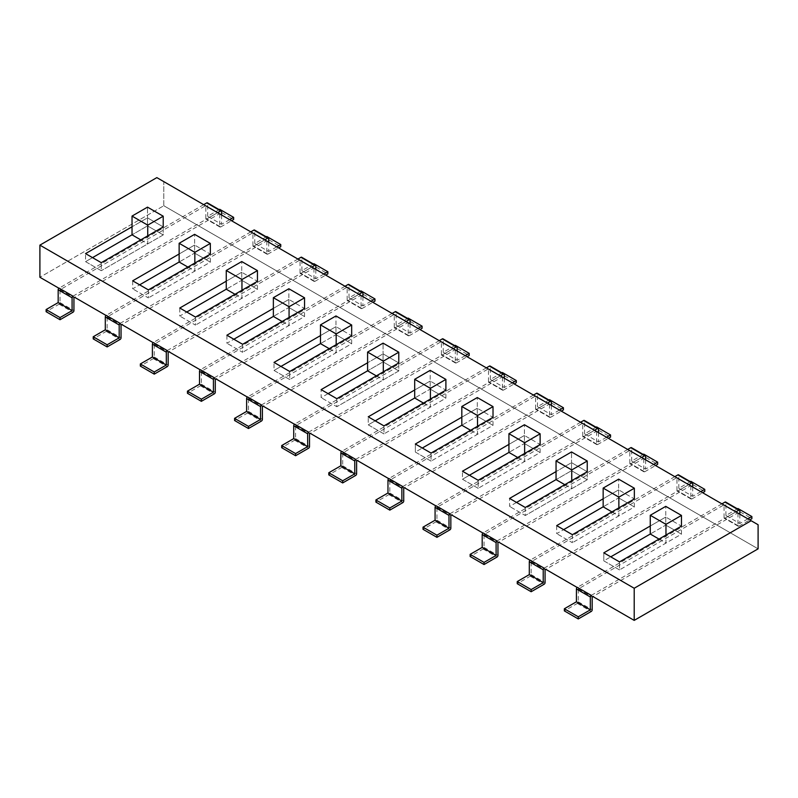 <?xml version="1.0" encoding="UTF-8"?>
<svg xmlns="http://www.w3.org/2000/svg" width="798" height="798" viewBox="0 0 798 798"><rect width="100%" height="100%" fill="white"/><g stroke="black" fill="none" stroke-linecap="round" stroke-linejoin="round"><path stroke-width="0.6" stroke-dasharray="3.99 2.99" d="M163.799 205.734L163.799 181.635L156.847 177.615L758.1 524.745L163.799 181.635L163.799 205.734L39.9 277.265L163.799 205.734L758.1 548.844L163.799 205.734M58.932 288.248L74.683 297.345L58.932 288.248M106.044 315.449L121.795 324.547L106.044 315.449M153.156 342.651L168.907 351.748L153.156 342.651M200.268 369.853L216.019 378.95L200.268 369.853M247.38 397.055L263.131 406.152L247.38 397.055M294.492 424.257L310.242 433.354L294.492 424.257M341.604 451.459L357.354 460.546L341.604 451.459M388.726 478.66L404.476 487.748L388.726 478.66M435.838 505.862L451.588 514.949L435.838 505.862M482.95 533.054L498.7 542.151L482.95 533.054M530.062 560.256L545.812 569.353L530.062 560.256M577.173 587.458L592.924 596.555L577.173 587.458M587.238 471.718L571.528 462.65L556.046 471.598L571.528 462.65L571.528 470.69L556.046 479.628L571.528 470.69L587.238 479.758L571.528 470.69L571.528 451.947L571.528 462.65L587.238 471.718L587.238 479.758L525.284 515.518L587.238 479.758L587.238 471.718M524.416 435.459L508.934 444.396L524.416 435.459L524.416 443.489L508.934 452.426L524.416 443.489L540.126 452.556L524.416 443.489L524.416 424.745L524.416 435.459L540.126 444.526L540.126 452.556L478.172 488.316L540.126 452.556L540.126 444.526L524.416 435.459M477.304 408.257L461.823 417.194L477.304 408.257L477.304 416.287L461.823 425.224L477.304 416.287L493.014 425.354L477.304 416.287L477.304 397.544L477.304 408.257L493.014 417.324L493.014 425.354L431.06 461.124L493.014 425.354L493.014 417.324L477.304 408.257M288.856 299.45L273.365 308.397L288.856 299.45L288.856 307.479L273.365 316.427L288.856 307.479L304.557 316.547L288.856 307.479L288.856 288.746L288.856 299.45L304.557 308.517L304.557 316.547L242.602 352.317L304.557 316.547L304.557 308.517L288.856 299.45M335.968 326.651L320.477 335.599L335.968 326.651L335.968 334.681L320.477 343.629L335.968 334.681L351.669 343.748L335.968 334.681L335.968 315.938L335.968 326.651L351.669 335.719L351.669 343.748L289.714 379.519L351.669 343.748L351.669 335.719L335.968 326.651M398.781 362.92L383.08 353.853L367.589 362.791L383.08 353.853L383.08 361.883L367.589 370.831L383.08 361.883L398.781 370.95L383.08 361.883L383.08 343.14L383.08 353.853L398.781 362.92L398.781 370.95L336.836 406.721L398.781 370.95L398.781 362.92M430.192 381.055L414.701 389.993L430.192 381.055L430.192 389.085L414.701 398.022L430.192 389.085L445.892 398.152L430.192 389.085L430.192 370.342L430.192 381.055L445.892 390.122L445.892 398.152L383.948 433.922L445.892 398.152L445.892 390.122L430.192 381.055M241.744 272.248L226.253 281.195L241.744 272.248L241.744 280.288L226.253 289.225L241.744 280.288L257.445 289.345L241.744 280.288L241.744 261.545L241.744 272.248L257.445 281.315L257.445 289.345L195.49 325.115L257.445 289.345L257.445 281.315L241.744 272.248M665.761 517.054L650.27 526.002L665.761 517.054L665.761 525.084L650.27 534.032L665.761 525.084L681.462 534.151L665.761 525.084L665.761 506.351L665.761 517.054L681.462 526.121L681.462 534.151L619.507 569.922L681.462 534.151L681.462 526.121L665.761 517.054M618.65 489.852L603.158 498.8L618.65 489.852L618.65 497.892L603.158 506.83L618.65 497.892L634.35 506.959L618.65 497.892L618.65 479.149L618.65 489.852L634.35 498.92L634.35 506.959L572.395 542.72L634.35 506.959L634.35 498.92L618.65 489.852M163.221 226.921L147.51 217.854L132.029 226.792L147.51 217.854L147.51 225.884L132.029 234.821L147.51 225.884L163.221 234.951L147.51 225.884L147.51 207.141L147.51 217.854L163.221 226.921L163.221 234.951L101.266 270.712L163.221 234.951L163.221 226.921M194.622 245.046L179.141 253.993L194.622 245.046L194.622 253.086L179.141 262.023L194.622 253.086L210.333 262.153L194.622 253.086L194.622 234.343L194.622 245.046L210.333 254.113L210.333 262.153L148.378 297.913L210.333 262.153L210.333 254.113L194.622 245.046M525.284 507.488L525.284 515.518L509.583 506.451L525.284 515.518L525.284 507.488M516.535 502.441L509.583 506.451L509.583 498.421L509.583 506.451L516.535 502.441M469.424 475.239L462.471 479.259L478.172 488.316L478.172 480.286L478.172 488.316L462.471 479.259L462.471 471.219L462.471 479.259L469.424 475.239M415.349 444.017L415.349 452.057L431.06 461.124L431.06 453.084L431.06 461.124L415.349 452.057L422.312 448.037L415.349 452.057L415.349 444.017M242.602 344.287L242.602 352.317L226.901 343.25L242.602 352.317L242.602 344.287M226.901 335.22L226.901 343.25L233.854 339.24L226.901 343.25L226.901 335.22M280.966 366.432L274.013 370.452L289.714 379.519L289.714 371.489L289.714 379.519L274.013 370.452L274.013 362.422L274.013 370.452L280.966 366.432M336.836 398.691L336.836 406.721L321.125 397.653L336.836 406.721L336.836 398.691M328.088 393.633L321.125 397.653L321.125 389.624L321.125 397.653L328.088 393.633M375.2 420.835L368.237 424.855L383.948 433.922L383.948 425.893L383.948 433.922L368.237 424.855L368.237 416.825L368.237 424.855L375.2 420.835M195.49 317.085L195.49 325.115L179.789 316.048L195.49 325.115L195.49 317.085M179.789 308.018L179.789 316.048L186.742 312.038L179.789 316.048L179.789 308.018M603.807 552.824L603.807 560.854L619.507 569.922L619.507 561.892L619.507 569.922L603.807 560.854L610.759 556.844L603.807 560.854L603.807 552.824M572.395 534.69L572.395 542.72L556.695 533.653L572.395 542.72L572.395 534.69M556.695 525.623L556.695 533.653L563.647 529.643L556.695 533.653L556.695 525.623M92.518 257.634L85.556 261.644L101.266 270.712L101.266 262.682L101.266 270.712L85.556 261.644L85.556 253.614L85.556 261.644L92.518 257.634M148.378 289.883L148.378 297.913L132.677 288.846L148.378 297.913L148.378 289.883M132.677 280.816L132.677 288.846L139.63 284.836L132.677 288.846L132.677 280.816M140.777 239.879L147.73 243.889L147.73 235.859L147.73 243.889L140.777 239.879M187.889 267.071L194.842 271.091L194.842 263.061L194.842 271.091L187.889 267.071M235.001 294.272L241.954 298.292L241.954 290.263L241.954 298.292L235.001 294.272M282.113 321.474L289.066 325.494L289.066 317.464L289.066 325.494L282.113 321.474M329.225 348.676L336.177 352.696L336.177 344.656L336.177 352.696L329.225 348.676M376.337 375.878L383.299 379.898L383.299 371.858L383.299 379.898L376.337 375.878M423.449 403.08L430.411 407.09L430.411 399.06L430.411 407.09L423.449 403.08M470.571 430.282L477.523 434.292L477.523 426.262L477.523 434.292L470.571 430.282M517.683 457.483L524.635 461.493L524.635 453.464L524.635 461.493L517.683 457.483M564.794 484.675L571.747 488.695L571.747 480.665L571.747 488.695L564.794 484.675M659.018 539.079L665.971 543.099L665.971 535.069L665.971 543.099L659.018 539.079M611.906 511.877L618.859 515.897L618.859 507.867L618.859 515.897L611.906 511.877M219.729 213.924L219.729 226.452A1.307 0.758 120 0 0 219.999 227.051A1.307 0.758 120 0 0 220.657 226.991L231.51 220.727M219.729 226.452L205.814 218.423A1.307 0.758 120 0 0 206.084 219.021A1.307 0.758 120 0 0 206.742 218.961L219.729 211.46L233.644 219.49M219.729 211.46L219.729 209.315M205.814 218.423L205.814 205.575L60.03 289.744L60.03 302.592A1.307 0.758 -60 0 1 59.102 304.198L46.114 311.699M219.729 213.605L205.814 205.575M229.654 219.649L221.585 224.308L207.67 216.278L219.181 209.635M207.67 216.278L207.67 203.43A1.307 0.758 120 0 0 207.4 202.832M221.585 214.991L221.585 224.308M73.007 296.168L217.595 212.687M60.03 289.744L73.935 297.774L219.45 213.764M203.68 204.657L59.102 288.138M266.841 241.126L266.841 253.654A1.307 0.758 120 0 0 267.111 254.253A1.307 0.758 120 0 0 267.769 254.193L278.622 247.929M266.841 253.654L252.926 245.624A1.307 0.758 120 0 0 253.205 246.223A1.307 0.758 120 0 0 253.854 246.153L266.841 238.662L280.756 246.692M266.841 238.662L266.841 236.517M252.926 245.624L252.926 232.767L107.141 316.946L107.141 329.793A1.307 0.758 -60 0 1 106.214 331.399L93.226 338.901M266.841 240.806L252.926 232.767M276.766 246.851L268.697 251.51L254.781 243.48L266.303 236.836M254.781 243.48L254.781 230.632A1.307 0.758 120 0 0 254.512 230.033M268.697 242.193L268.697 251.51M120.119 323.37L264.707 239.889M107.141 316.946L121.047 324.976L266.562 240.966M250.801 231.859L106.214 315.34M313.953 268.327L313.953 280.856A1.307 0.758 120 0 0 314.222 281.455A1.307 0.758 120 0 0 314.881 281.385L325.734 275.12M313.953 280.856L300.048 272.826A1.307 0.758 120 0 0 300.317 273.425A1.307 0.758 120 0 0 300.976 273.355L313.953 265.864L327.868 273.894M313.953 265.864L313.953 263.719M300.048 272.826L300.048 259.968L154.253 344.147L154.253 356.995A1.307 0.758 -60 0 1 153.326 358.601L140.338 366.092M313.953 268.008L300.048 259.968M323.878 274.053L315.809 278.711L301.893 270.682L313.415 264.038M301.893 270.682L301.893 257.834A1.307 0.758 120 0 0 301.624 257.225M315.809 269.395L315.809 278.711M167.231 350.571L311.819 267.091M154.253 344.147L168.159 352.177L313.674 268.168M297.913 259.061L153.326 342.541M361.065 295.529L361.065 308.058A1.307 0.758 120 0 0 361.344 308.656A1.307 0.758 120 0 0 361.993 308.587L372.846 302.322M361.065 308.058L347.16 300.028A1.307 0.758 120 0 0 347.429 300.627A1.307 0.758 120 0 0 348.088 300.557L361.065 293.066L374.98 301.095M361.065 293.066L361.065 290.921M347.16 300.028L347.16 287.17L201.365 371.339L201.365 384.197A1.307 0.758 -60 0 1 200.438 385.803L187.45 393.294M361.065 295.2L347.16 287.17M370.99 301.255L362.92 305.913L349.015 297.883L360.526 291.23M349.015 297.883L349.015 285.026A1.307 0.758 120 0 0 348.736 284.427M362.92 296.597L362.92 305.913M214.353 377.773L358.93 294.292M201.365 371.339L215.28 379.379L360.786 295.36M345.025 286.263L200.438 369.733M408.177 322.721L408.177 335.26A1.307 0.758 120 0 0 408.456 335.858A1.307 0.758 120 0 0 409.105 335.788L419.957 329.524M408.177 335.26L394.272 327.22A1.307 0.758 120 0 0 394.541 327.828A1.307 0.758 120 0 0 395.2 327.759L408.177 320.267L422.092 328.297M408.177 320.267L408.177 318.123M394.272 327.22L394.272 314.372L248.477 398.541L248.477 411.399A1.307 0.758 -60 0 1 247.55 413.005L234.562 420.496M408.177 322.402L394.272 314.372M418.102 328.457L410.032 333.115L396.127 325.085L407.638 318.432M396.127 325.085L396.127 312.227A1.307 0.758 120 0 0 395.858 311.629M410.032 323.798L410.032 333.115M261.465 404.975L406.052 321.494M248.477 398.541L262.392 406.581L407.908 322.562M392.137 313.464L247.55 396.935M455.299 349.923L455.299 362.452A1.307 0.758 120 0 0 455.568 363.06A1.307 0.758 120 0 0 456.227 362.99L467.069 356.726M455.299 362.452L441.384 354.422A1.307 0.758 120 0 0 441.653 355.02A1.307 0.758 120 0 0 442.311 354.96L455.299 347.459L469.204 355.499M455.299 347.459L455.299 345.325M441.384 354.422L441.384 341.574L295.589 425.743L295.589 438.601A1.307 0.758 -60 0 1 294.661 440.207L281.684 447.698M455.299 349.604L441.384 341.574M465.214 355.659L457.154 360.317L443.239 352.287L454.75 345.634M443.239 352.287L443.239 339.429A1.307 0.758 120 0 0 442.97 338.831M457.154 351L457.154 360.317M308.577 432.167L453.164 348.696M295.589 425.743L309.504 433.773L455.02 349.763M439.249 340.666L294.661 424.137M502.411 377.125L502.411 389.653A1.307 0.758 120 0 0 502.68 390.262A1.307 0.758 120 0 0 503.339 390.192L514.191 383.928M502.411 389.653L488.496 381.624A1.307 0.758 120 0 0 488.765 382.222A1.307 0.758 120 0 0 489.423 382.162L502.411 374.661L516.316 382.701M502.411 374.661L502.411 372.526M488.496 381.624L488.496 368.776L342.701 452.945L342.701 465.793A1.307 0.758 -60 0 1 341.773 467.399L328.796 474.9M502.411 376.806L488.496 368.776M512.336 382.86L504.266 387.519L490.351 379.479L501.862 372.836M490.351 379.479L490.351 366.631A1.307 0.758 120 0 0 490.082 366.033M504.266 378.202L504.266 387.519M355.689 459.369L500.276 375.898M342.701 452.945L356.616 460.975L502.132 376.965M486.361 367.868L341.773 451.339M549.523 404.327L549.523 416.855A1.307 0.758 120 0 0 549.792 417.454A1.307 0.758 120 0 0 550.45 417.394L561.303 411.13M549.523 416.855L535.608 408.825A1.307 0.758 120 0 0 535.877 409.424A1.307 0.758 120 0 0 536.535 409.364L549.523 401.863L563.438 409.893M549.523 401.863L549.523 399.718M535.608 408.825L535.608 395.978L389.823 480.147L389.823 492.994A1.307 0.758 -60 0 1 388.895 494.6L375.908 502.102M549.523 404.007L535.608 395.978M559.448 410.052L551.378 414.711L537.463 406.681L548.974 400.037M537.463 406.681L537.463 393.833A1.307 0.758 120 0 0 537.194 393.234M551.378 405.394L551.378 414.711M402.8 486.571L547.388 403.1M389.823 480.147L403.728 488.176L549.243 404.167M533.473 395.06L388.895 478.541M596.635 431.528L596.635 444.057A1.307 0.758 120 0 0 596.904 444.656A1.307 0.758 120 0 0 597.562 444.596L608.415 438.331M596.635 444.057L582.72 436.027A1.307 0.758 120 0 0 582.999 436.626A1.307 0.758 120 0 0 583.647 436.566L596.635 429.065L610.55 437.095M596.635 429.065L596.635 426.92M582.72 436.027L582.72 423.179L436.935 507.348L436.935 520.196A1.307 0.758 -60 0 1 436.007 521.802L423.02 529.303M596.635 431.209L582.72 423.179M606.56 437.254L598.49 441.912L584.575 433.883L596.096 427.239M584.575 433.883L584.575 421.035A1.307 0.758 120 0 0 584.306 420.436M598.49 432.596L598.49 441.912M449.912 513.772L594.5 430.302M436.935 507.348L450.84 515.378L596.355 431.369M580.595 422.262L436.007 505.742M643.747 458.73L643.747 471.259A1.307 0.758 120 0 0 644.016 471.857A1.307 0.758 120 0 0 644.674 471.798L655.527 465.533M643.747 471.259L629.841 463.229A1.307 0.758 120 0 0 630.111 463.828A1.307 0.758 120 0 0 630.769 463.758L643.747 456.266L657.662 464.296M643.747 456.266L643.747 454.122M629.841 463.229L629.841 450.371L484.047 534.55L484.047 547.398A1.307 0.758 -60 0 1 483.119 549.004L470.132 556.505M643.747 458.411L629.841 450.371M653.672 464.456L645.602 469.114L631.687 461.084L643.208 454.441M631.687 461.084L631.687 448.237A1.307 0.758 120 0 0 631.418 447.638M645.602 459.798L645.602 469.114M497.024 540.974L641.612 457.493M484.047 534.55L497.952 542.58L643.467 458.571M627.707 449.464L483.119 532.944M737.97 513.134L737.97 525.663A1.307 0.758 120 0 0 738.25 526.261A1.307 0.758 120 0 0 738.898 526.191L749.751 519.927M737.97 525.663L724.065 517.633A1.307 0.758 120 0 0 724.335 518.231A1.307 0.758 120 0 0 724.993 518.161L737.97 510.67L751.886 518.7M737.97 510.67L737.97 508.526M724.065 517.633L724.065 504.775L578.271 588.954L578.271 601.802A1.307 0.758 -60 0 1 577.343 603.408L564.356 610.899M737.97 512.805L724.065 504.775M747.896 518.86L739.826 523.518L725.921 515.488L737.432 508.835M725.921 515.488L725.921 502.64A1.307 0.758 120 0 0 725.651 502.032M739.826 514.201L739.826 523.518M591.258 595.378L735.846 511.897M578.271 588.954L592.186 596.984L737.701 512.974M721.931 503.867L577.343 587.348M690.859 485.932L690.859 498.461A1.307 0.758 120 0 0 691.138 499.059A1.307 0.758 120 0 0 691.786 498.999L702.639 492.725M690.859 498.461L676.953 490.431A1.307 0.758 120 0 0 677.223 491.029A1.307 0.758 120 0 0 677.881 490.96L690.859 483.468L704.774 491.498M690.859 483.468L690.859 481.324M676.953 490.431L676.953 477.573L531.159 561.752L531.159 574.6A1.307 0.758 -60 0 1 530.231 576.206L517.244 583.707M690.859 485.613L676.953 477.573M700.784 491.658L692.714 496.316L678.809 488.286L690.32 481.643M678.809 488.286L678.809 475.438A1.307 0.758 120 0 0 678.529 474.83M692.714 486.999L692.714 496.316M544.146 568.176L688.724 484.695M531.159 561.752L545.074 569.782L690.579 485.773M674.819 476.665L530.231 560.146M220.657 226.991L206.742 218.961M207.67 203.43L221.585 211.46M59.102 304.198L73.007 312.227M60.03 302.592L73.935 310.621M267.769 254.193L253.854 246.153M254.781 230.632L268.697 238.662M106.214 331.399L120.119 339.429M107.141 329.793L121.047 337.823M314.881 281.385L300.976 273.355M301.893 257.834L315.809 265.864M153.326 358.601L167.231 366.631M154.253 356.995L168.159 365.025M361.993 308.587L348.088 300.557M349.015 285.026L362.92 293.066M200.438 385.803L214.353 393.833M201.365 384.197L215.28 392.227M409.105 335.788L395.2 327.759M396.127 312.227L410.032 320.267M247.55 413.005L261.465 421.035M248.477 411.399L262.392 419.429M456.227 362.99L442.311 354.96M443.239 339.429L457.154 347.459M294.661 440.207L308.577 448.237M295.589 438.601L309.504 446.631M503.339 390.192L489.423 382.162M490.351 366.631L504.266 374.661M341.773 467.399L355.689 475.438M342.701 465.793L356.616 473.832M550.45 417.394L536.535 409.364M537.463 393.833L551.378 401.863M388.895 494.6L402.8 502.64M389.823 492.994L403.728 501.034M597.562 444.596L583.647 436.566M584.575 421.035L598.49 429.065M436.007 521.802L449.912 529.832M436.935 520.196L450.84 528.226M644.674 471.798L630.769 463.758M631.687 448.237L645.602 456.266M483.119 549.004L497.024 557.034M484.047 547.398L497.952 555.428M738.898 526.191L724.993 518.161M725.921 502.64L739.826 510.67M577.343 603.408L591.258 611.438M578.271 601.802L592.186 609.832M691.786 498.999L677.881 490.96M678.809 475.438L692.714 483.468M530.231 576.206L544.146 584.236M531.159 574.6L545.074 582.63M219.999 227.051L206.084 219.021M267.111 254.253L253.205 246.223M314.222 281.455L300.317 273.425M361.344 308.656L347.429 300.627M408.456 335.858L394.541 327.828M455.568 363.06L441.653 355.02M502.68 390.262L488.765 382.222M549.792 417.454L535.877 409.424M596.904 444.656L582.999 436.626M644.016 471.857L630.111 463.828M738.25 526.261L724.335 518.231M691.138 499.059L677.223 491.029"/><path stroke-width="1.2" d="M156.847 177.615L39.9 245.136L634.201 588.256L751.147 520.735L156.847 177.615L39.9 245.136L634.201 588.256L751.147 520.735L156.847 177.615M39.9 277.265L39.9 245.136L39.9 277.265L58.932 288.248L39.9 277.265M758.1 548.844L758.1 524.745L751.147 520.735L758.1 524.745L758.1 548.844L634.201 620.385L634.201 588.256L634.201 620.385L758.1 548.844M74.683 297.345L106.044 315.449L74.683 297.345M121.795 324.547L153.156 342.651L121.795 324.547M168.907 351.748L200.268 369.853L168.907 351.748M216.019 378.95L247.38 397.055L216.019 378.95M263.131 406.152L294.492 424.257L263.131 406.152M310.242 433.354L341.604 451.459L310.242 433.354M357.354 460.546L388.726 478.66L357.354 460.546M404.476 487.748L435.838 505.862L404.476 487.748M451.588 514.949L482.95 533.054L451.588 514.949M498.7 542.151L530.062 560.256L498.7 542.151M545.812 569.353L577.173 587.458L545.812 569.353M592.924 596.555L634.201 620.385L592.924 596.555M525.284 507.488L587.238 471.718L587.238 461.015L571.528 451.947L556.046 460.885L556.046 479.628L516.535 502.441L556.046 479.628L564.794 484.675L556.046 479.628L556.046 471.598L509.583 498.421L525.284 507.488L587.238 471.718L587.238 461.015L571.528 451.947L556.046 460.885L571.747 469.952L571.747 480.665L571.747 469.952L587.238 461.015L571.747 469.952L556.046 460.885L556.046 471.598L509.583 498.421L525.284 507.488M508.934 444.396L462.471 471.219L478.172 480.286L540.126 444.526L540.126 433.813L524.416 424.745L508.934 433.683L508.934 452.426L469.424 475.239L508.934 452.426L517.683 457.483L508.934 452.426L508.934 444.396L462.471 471.219L478.172 480.286L540.126 444.526L540.126 433.813L524.416 424.745L508.934 433.683L524.635 442.75L524.635 453.464L524.635 442.75L540.126 433.813L524.635 442.75L508.934 433.683L508.934 444.396M415.349 444.017L431.06 453.084L493.014 417.324L493.014 406.611L477.304 397.544L461.823 406.491L461.823 425.224L422.312 448.037L461.823 425.224L470.571 430.282L461.823 425.224L461.823 417.194L415.349 444.017L431.06 453.084L493.014 417.324L493.014 406.611L477.304 397.544L461.823 406.491L477.523 415.559L477.523 426.262L477.523 415.559L493.014 406.611L477.523 415.559L461.823 406.491L461.823 417.194L415.349 444.017M242.602 344.287L304.557 308.517L304.557 297.814L288.856 288.746L273.365 297.684L273.365 316.427L233.854 339.24L273.365 316.427L282.113 321.474L273.365 316.427L273.365 308.397L226.901 335.22L242.602 344.287L304.557 308.517L304.557 297.814L288.856 288.746L273.365 297.684L289.066 306.751L289.066 317.464L289.066 306.751L304.557 297.814L289.066 306.751L273.365 297.684L273.365 308.397L226.901 335.22L242.602 344.287M320.477 335.599L274.013 362.422L289.714 371.489L351.669 335.719L351.669 325.005L335.968 315.938L320.477 324.886L320.477 343.629L280.966 366.432L320.477 343.629L329.225 348.676L320.477 343.629L320.477 335.599L274.013 362.422L289.714 371.489L351.669 335.719L351.669 325.005L335.968 315.938L320.477 324.886L336.177 333.953L336.177 344.656L336.177 333.953L351.669 325.005L336.177 333.953L320.477 324.886L320.477 335.599M336.836 398.691L398.781 362.92L398.781 352.207L383.08 343.14L367.589 352.088L367.589 370.831L328.088 393.633L367.589 370.831L376.337 375.878L367.589 370.831L367.589 362.791L321.125 389.624L336.836 398.691L398.781 362.92L398.781 352.207L383.08 343.14L367.589 352.088L383.299 361.155L383.299 371.858L383.299 361.155L398.781 352.207L383.299 361.155L367.589 352.088L367.589 362.791L321.125 389.624L336.836 398.691M414.701 389.993L368.237 416.825L383.948 425.893L445.892 390.122L445.892 379.409L430.192 370.342L414.701 379.289L414.701 398.022L375.2 420.835L414.701 398.022L423.449 403.08L414.701 398.022L414.701 389.993L368.237 416.825L383.948 425.893L445.892 390.122L445.892 379.409L430.192 370.342L414.701 379.289L430.411 388.357L430.411 399.06L430.411 388.357L445.892 379.409L430.411 388.357L414.701 379.289L414.701 389.993M195.49 317.085L257.445 281.315L257.445 270.612L241.744 261.545L226.253 270.482L226.253 289.225L186.742 312.038L226.253 289.225L235.001 294.272L226.253 289.225L226.253 281.195L179.789 308.018L195.49 317.085L257.445 281.315L257.445 270.612L241.744 261.545L226.253 270.482L241.954 279.549L241.954 290.263L241.954 279.549L257.445 270.612L241.954 279.549L226.253 270.482L226.253 281.195L179.789 308.018L195.49 317.085M603.807 552.824L619.507 561.892L681.462 526.121L681.462 515.418L665.761 506.351L650.27 515.289L650.27 534.032L610.759 556.844L650.27 534.032L659.018 539.079L650.27 534.032L650.27 526.002L603.807 552.824L619.507 561.892L681.462 526.121L681.462 515.418L665.761 506.351L650.27 515.289L665.971 524.356L681.462 515.418L665.971 524.356L665.971 535.069L665.971 524.356L650.27 515.289L650.27 526.002L603.807 552.824M572.395 534.69L634.35 498.92L634.35 488.216L618.65 479.149L603.158 488.087L603.158 506.83L563.647 529.643L603.158 506.83L611.906 511.877L603.158 506.83L603.158 498.8L556.695 525.623L572.395 534.69L634.35 498.92L634.35 488.216L618.65 479.149L603.158 488.087L618.859 497.154L618.859 507.867L618.859 497.154L634.35 488.216L618.859 497.154L603.158 488.087L603.158 498.8L556.695 525.623L572.395 534.69M101.266 262.682L163.221 226.921L163.221 216.208L147.51 207.141L132.029 216.078L132.029 234.821L92.518 257.634L132.029 234.821L140.777 239.879L132.029 234.821L132.029 226.792L85.556 253.614L101.266 262.682L163.221 226.921L163.221 216.208L147.51 207.141L132.029 216.078L147.73 225.146L147.73 235.859L147.73 225.146L163.221 216.208L147.73 225.146L132.029 216.078L132.029 226.792L85.556 253.614L101.266 262.682M148.378 289.883L210.333 254.113L210.333 243.41L194.622 234.343L179.141 243.28L179.141 262.023L139.63 284.836L179.141 262.023L187.889 267.071L179.141 262.023L179.141 253.993L132.677 280.816L148.378 289.883L210.333 254.113L210.333 243.41L194.622 234.343L179.141 243.28L194.842 252.348L194.842 263.061L194.842 252.348L210.333 243.41L194.842 252.348L179.141 243.28L179.141 253.993L132.677 280.816L148.378 289.883M231.51 220.727L233.644 219.49L233.644 217.355L229.654 219.649M219.181 209.635L219.729 209.315L233.644 217.355M203.68 204.657L206.742 202.892A1.307 0.758 120 0 1 207.4 202.832L221.315 210.862A1.307 0.758 120 0 1 221.585 211.46L221.585 214.991M221.315 210.862A1.307 0.758 120 0 0 220.657 210.921L217.595 212.687M72.079 297.774A1.307 0.758 -60 0 1 73.007 296.168L59.102 288.138A1.307 0.758 -60 0 0 58.174 289.744L58.174 302.592L72.079 310.621L72.079 297.774L58.174 289.744M72.079 310.621L60.03 317.584L46.114 309.554L58.174 302.592M73.935 297.774L73.935 310.621A1.307 0.758 -60 0 1 73.007 312.227L60.03 319.729L60.03 317.584M60.03 319.729L46.114 311.699L46.114 309.554M278.622 247.929L280.756 246.692L280.756 244.547L276.766 246.851M266.303 236.836L266.841 236.517L280.756 244.547M250.801 231.859L253.854 230.093A1.307 0.758 120 0 1 254.512 230.033L268.427 238.063A1.307 0.758 120 0 1 268.697 238.662L268.697 242.193M268.427 238.063A1.307 0.758 120 0 0 267.769 238.123L264.707 239.889M119.191 324.976A1.307 0.758 -60 0 1 120.119 323.37L106.214 315.34A1.307 0.758 -60 0 0 105.286 316.946L105.286 329.793L119.191 337.823L119.191 324.976L105.286 316.946M119.191 337.823L107.141 344.786L93.226 336.756L105.286 329.793M121.047 324.976L121.047 337.823A1.307 0.758 -60 0 1 120.119 339.429L107.141 346.931L107.141 344.786M107.141 346.931L93.226 338.901L93.226 336.756M325.734 275.12L327.868 273.894L327.868 271.749L323.878 274.053M313.415 264.038L313.953 263.719L327.868 271.749M297.913 259.061L300.976 257.295A1.307 0.758 120 0 1 301.624 257.225L315.539 265.265A1.307 0.758 120 0 1 315.809 265.864L315.809 269.395M315.539 265.265A1.307 0.758 120 0 0 314.881 265.325L311.819 267.091M166.313 352.177A1.307 0.758 -60 0 1 167.231 350.571L153.326 342.541A1.307 0.758 -60 0 0 152.398 344.147L152.398 356.995L166.313 365.025L166.313 352.177L152.398 344.147M166.313 365.025L154.253 371.988L140.338 363.958L152.398 356.995M168.159 352.177L168.159 365.025A1.307 0.758 -60 0 1 167.231 366.631L154.253 374.132L154.253 371.988M154.253 374.132L140.338 366.092L140.338 363.958M372.846 302.322L374.98 301.095L374.98 298.951L370.99 301.255M360.526 291.23L361.065 290.921L374.98 298.951M345.025 286.263L348.088 284.497A1.307 0.758 120 0 1 348.736 284.427L362.651 292.457A1.307 0.758 120 0 1 362.92 293.066L362.92 296.597M362.651 292.457A1.307 0.758 120 0 0 361.993 292.527L358.93 294.292M213.425 379.379A1.307 0.758 -60 0 1 214.353 377.773L200.438 369.733A1.307 0.758 -60 0 0 199.51 371.339L199.51 384.197L213.425 392.227L213.425 379.379L199.51 371.339M213.425 392.227L201.365 399.19L187.45 391.16L199.51 384.197M215.28 379.379L215.28 392.227A1.307 0.758 -60 0 1 214.353 393.833L201.365 401.334L201.365 399.19M201.365 401.334L187.45 393.294L187.45 391.16M419.957 329.524L422.092 328.297L422.092 326.153L418.102 328.457M407.638 318.432L408.177 318.123L422.092 326.153M392.137 313.464L395.2 311.699A1.307 0.758 120 0 1 395.858 311.629L409.763 319.659A1.307 0.758 120 0 1 410.032 320.267L410.032 323.798M409.763 319.659A1.307 0.758 120 0 0 409.105 319.729L406.052 321.494M260.537 406.581A1.307 0.758 -60 0 1 261.465 404.975L247.55 396.935A1.307 0.758 -60 0 0 246.622 398.541L246.622 411.399L260.537 419.429L260.537 406.581L246.622 398.541M260.537 419.429L248.477 426.391L234.562 418.361L246.622 411.399M262.392 406.581L262.392 419.429A1.307 0.758 -60 0 1 261.465 421.035L248.477 428.526L248.477 426.391M248.477 428.526L234.562 420.496L234.562 418.361M467.069 356.726L469.204 355.499L469.204 353.354L465.214 355.659M454.75 345.634L455.299 345.325L469.204 353.354M439.249 340.666L442.311 338.901A1.307 0.758 120 0 1 442.97 338.831L456.875 346.861A1.307 0.758 120 0 1 457.154 347.459L457.154 351M456.875 346.861A1.307 0.758 120 0 0 456.227 346.931L453.164 348.696M307.649 433.773A1.307 0.758 -60 0 1 308.577 432.167L294.661 424.137A1.307 0.758 -60 0 0 293.734 425.743L293.734 438.601L307.649 446.631L307.649 433.773L293.734 425.743M307.649 446.631L295.589 453.593L281.684 445.553L293.734 438.601M309.504 433.773L309.504 446.631A1.307 0.758 -60 0 1 308.577 448.237L295.589 455.728L295.589 453.593M295.589 455.728L281.684 447.698L281.684 445.553M514.191 383.928L516.316 382.701L516.316 380.556L512.336 382.86M501.862 372.836L502.411 372.526L516.316 380.556M486.361 367.868L489.423 366.092A1.307 0.758 120 0 1 490.082 366.033L503.987 374.062A1.307 0.758 120 0 1 504.266 374.661L504.266 378.202M503.987 374.062A1.307 0.758 120 0 0 503.339 374.132L500.276 375.898M354.761 460.975A1.307 0.758 -60 0 1 355.689 459.369L341.773 451.339A1.307 0.758 -60 0 0 340.846 452.945L340.846 465.793L354.761 473.832L354.761 460.975L340.846 452.945M354.761 473.832L342.701 480.785L328.796 472.755L340.846 465.793M356.616 460.975L356.616 473.832A1.307 0.758 -60 0 1 355.689 475.438L342.701 482.93L342.701 480.785M342.701 482.93L328.796 474.9L328.796 472.755M561.303 411.13L563.438 409.893L563.438 407.758L559.448 410.052M548.974 400.037L549.523 399.718L563.438 407.758M533.473 395.06L536.535 393.294A1.307 0.758 120 0 1 537.194 393.234L551.109 401.264A1.307 0.758 120 0 1 551.378 401.863L551.378 405.394M551.109 401.264A1.307 0.758 120 0 0 550.45 401.334L547.388 403.1M401.873 488.176A1.307 0.758 -60 0 1 402.8 486.571L388.895 478.541A1.307 0.758 -60 0 0 387.968 480.147L387.968 492.994L401.873 501.034L401.873 488.176L387.968 480.147M401.873 501.034L389.823 507.987L375.908 499.957L387.968 492.994M403.728 488.176L403.728 501.034A1.307 0.758 -60 0 1 402.8 502.64L389.823 510.131L389.823 507.987M389.823 510.131L375.908 502.102L375.908 499.957M608.415 438.331L610.55 437.095L610.55 434.96L606.56 437.254M596.096 427.239L596.635 426.92L610.55 434.96M580.595 422.262L583.647 420.496A1.307 0.758 120 0 1 584.306 420.436L598.221 428.466A1.307 0.758 120 0 1 598.49 429.065L598.49 432.596M598.221 428.466A1.307 0.758 120 0 0 597.562 428.526L594.5 430.302M448.985 515.378A1.307 0.758 -60 0 1 449.912 513.772L436.007 505.742A1.307 0.758 -60 0 0 435.08 507.348L435.08 520.196L448.985 528.226L448.985 515.378L435.08 507.348M448.985 528.226L436.935 535.189L423.02 527.159L435.08 520.196M450.84 515.378L450.84 528.226A1.307 0.758 -60 0 1 449.912 529.832L436.935 537.333L436.935 535.189M436.935 537.333L423.02 529.303L423.02 527.159M655.527 465.533L657.662 464.296L657.662 462.152L653.672 464.456M643.208 454.441L643.747 454.122L657.662 462.152M627.707 449.464L630.769 447.698A1.307 0.758 120 0 1 631.418 447.638L645.333 455.668A1.307 0.758 120 0 1 645.602 456.266L645.602 459.798M645.333 455.668A1.307 0.758 120 0 0 644.674 455.728L641.612 457.493M496.107 542.58A1.307 0.758 -60 0 1 497.024 540.974L483.119 532.944A1.307 0.758 -60 0 0 482.192 534.55L482.192 547.398L496.107 555.428L496.107 542.58L482.192 534.55M496.107 555.428L484.047 562.39L470.132 554.361L482.192 547.398M497.952 542.58L497.952 555.428A1.307 0.758 -60 0 1 497.024 557.034L484.047 564.535L484.047 562.39M484.047 564.535L470.132 556.505L470.132 554.361M749.751 519.927L751.886 518.7L751.886 516.555L747.896 518.86M737.432 508.835L737.97 508.526L751.886 516.555M721.931 503.867L724.993 502.102A1.307 0.758 120 0 1 725.651 502.032L739.556 510.072A1.307 0.758 120 0 1 739.826 510.67L739.826 514.201M739.556 510.072A1.307 0.758 120 0 0 738.898 510.131L735.846 511.897M590.33 596.984A1.307 0.758 -60 0 1 591.258 595.378L577.343 587.348A1.307 0.758 -60 0 0 576.415 588.954L576.415 601.802L590.33 609.832L590.33 596.984L576.415 588.954M590.33 609.832L578.271 616.794L564.356 608.764L576.415 601.802M592.186 596.984L592.186 609.832A1.307 0.758 -60 0 1 591.258 611.438L578.271 618.939L578.271 616.794M578.271 618.939L564.356 610.899L564.356 608.764M702.639 492.725L704.774 491.498L704.774 489.354L700.784 491.658M690.32 481.643L690.859 481.324L704.774 489.354M674.819 476.665L677.881 474.9A1.307 0.758 120 0 1 678.529 474.83L692.445 482.87A1.307 0.758 120 0 1 692.714 483.468L692.714 486.999M692.445 482.87A1.307 0.758 120 0 0 691.786 482.93L688.724 484.695M543.219 569.782A1.307 0.758 -60 0 1 544.146 568.176L530.231 560.146A1.307 0.758 -60 0 0 529.303 561.752L529.303 574.6L543.219 582.63L543.219 569.782L529.303 561.752M543.219 582.63L531.159 589.592L517.244 581.562L529.303 574.6M545.074 569.782L545.074 582.63A1.307 0.758 -60 0 1 544.146 584.236L531.159 591.737L531.159 589.592M531.159 591.737L517.244 583.707L517.244 581.562M206.742 202.892L220.657 210.921M253.854 230.093L267.769 238.123M300.976 257.295L314.881 265.325M348.088 284.497L361.993 292.527M395.2 311.699L409.105 319.729M442.311 338.901L456.227 346.931M489.423 366.092L503.339 374.132M536.535 393.294L550.45 401.334M583.647 420.496L597.562 428.526M630.769 447.698L644.674 455.728M724.993 502.102L738.898 510.131M677.881 474.9L691.786 482.93"/></g></svg>
